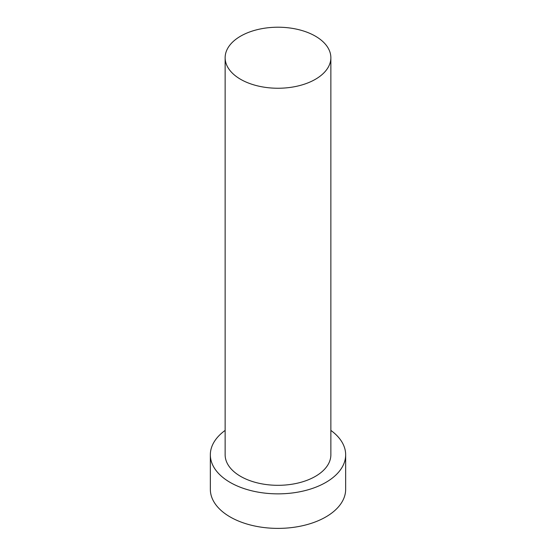 <?xml version="1.0" encoding="UTF-8"?>
<svg xmlns="http://www.w3.org/2000/svg" width="556" height="556" viewBox="0 0 556 556"><rect width="100%" height="100%" fill="white"/><g stroke="black" fill="none" stroke-linecap="round" stroke-linejoin="round"><path stroke-width="0.83" d="M240.623 79.313A52.862 30.517 0 0 0 298.231 85.923A52.862 30.517 0 0 0 330.862 57.734A52.862 30.517 0 0 0 315.377 36.154A52.862 30.517 0 0 0 257.769 29.537A52.862 30.517 0 0 0 225.138 57.734A52.862 30.517 0 0 0 240.623 79.313M225.138 57.734L225.138 454.801A52.862 30.517 0 0 0 240.623 476.374A52.862 30.517 0 0 0 298.231 482.99A52.862 30.517 0 0 0 330.862 454.801L330.862 57.734M225.138 430.413A67.658 39.066 0 0 0 210.342 454.801A67.658 39.066 0 0 0 230.156 482.42A67.658 39.066 0 0 0 303.889 490.885A67.658 39.066 0 0 0 345.658 454.801A67.658 39.066 0 0 0 330.862 430.413M210.342 454.801L210.342 489.329A67.658 39.066 0 0 0 230.156 516.948A67.658 39.066 0 0 0 303.889 525.413A67.658 39.066 0 0 0 345.658 489.329L345.658 454.801"/></g></svg>
